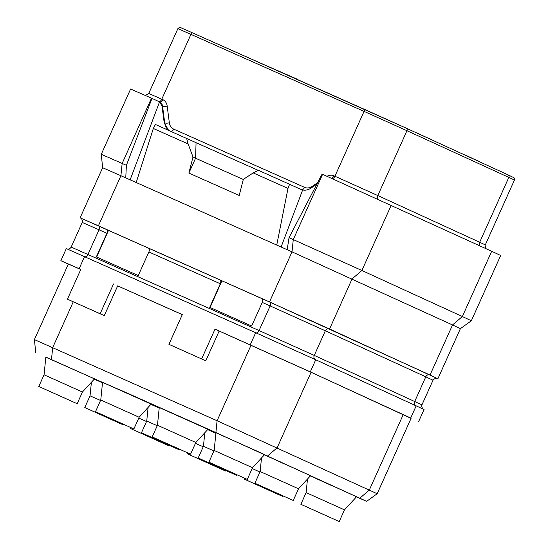 <?xml version="1.0" encoding="UTF-8"?>
<svg xmlns="http://www.w3.org/2000/svg" width="549" height="549" viewBox="0 0 549 549"><rect width="100%" height="100%" fill="white"/><g stroke="black" fill="none" stroke-linecap="round" stroke-linejoin="round"><path stroke-width="0.82" d="M201.648 358.902L215.016 329.146L219.154 331.04L205.779 360.796L168.934 344.34L205.779 360.796M215.016 329.146L310.295 371.872L411.057 418.365M68.302 264.186L60.864 260.693L80.813 269.429L67.445 299.184L104.289 315.634L117.664 285.878L182.282 314.632M80.792 269.477L68.35 264.076L34.415 339.591L217.088 420.74L377.19 493.729L366.65 501.333L356.418 496.893M377.19 493.729L411.126 418.214L311.077 372.277L219.154 331.04M117.664 285.878L182.302 314.591L168.934 344.34M113.526 283.984L100.151 313.74L104.289 315.634M100.151 313.74L67.445 299.184M60.864 260.693L66.305 248.58L255.69 332.715L315.737 359.767L310.295 371.872M418.619 421.605L424.061 409.499L315.737 359.767M84.903 256.719A3.376 1.949 114 0 0 87.97 254.42L99.04 229.791L106.918 233.298L96.315 256.898L138.252 275.564L148.861 251.964L220.321 283.764L209.718 307.358L251.655 326.024L262.264 302.424A3.376 1.949 114 0 0 261.873 298.532L329.235 328.837L437.073 378.385M210.054 307.509L221.906 280.813L262.168 298.731M220.321 283.764A3.376 1.949 114 0 0 219.936 279.873L221.906 280.813M148.861 251.964A3.376 1.949 114 0 0 148.47 248.073L219.936 279.873M96.651 257.049L108.503 230.354L148.765 248.272M106.918 233.298A3.376 1.949 114 0 0 106.533 229.413L108.503 230.354M125.755 177.883L126.394 165.318L122.159 163.437L120.91 175.721L292.02 251.861L452.527 324.96L430.025 375.029L269.518 301.929L80.133 217.802L102.636 167.733L120.91 175.721L98.408 225.797M430.025 375.029L436.949 378.35M81.039 218.262L80.133 217.802M148.752 248.258L110.884 231.404M262.154 298.718L224.287 281.863M329.572 328.981L352.074 278.913L361.894 270.492L462.354 316.533L452.527 324.96L460.391 328.652L471.344 320.753L462.354 316.533L491.684 251.27L500.674 255.491L471.344 320.753M391.224 205.23L361.894 270.492L293.269 239.577L322.599 174.314L491.684 251.27M287.175 249.706L289.035 237.69L293.269 239.577L292.02 251.861L269.518 301.929M289.035 237.69L322.098 174.088L322.599 174.314M300.907 189.384C304.263 190.784 307.673 190.331 311.146 188.032L316.91 184.059M281.115 247.009L302.581 190.132L258.401 170.3L253.206 172.914L243.324 179.372L239.199 195.465L188.877 173.072L193.001 156.98L195.595 158.167L188.877 173.072M276.737 245.06L287.999 188.396L289.604 184.183M287.999 188.396L253.206 172.914M136.2 182.529L153.322 128.466L155.401 124.465L196.062 142.685L195.595 158.167M186.605 138.355L188.115 143.948L153.322 128.466M188.115 143.948L193.001 156.98M258.27 170.368L196.062 142.685M195.547 158.215L243.303 179.461M158.833 101.531A3.376 1.949 114 0 0 161.79 99.197L162.799 99.644A3.376 1.949 114 0 1 159.67 101.922A6.753 5.511 114.6 0 1 159.69 101.929A6.753 5.511 114.6 0 1 162.566 106.163L161.982 105.902L164.192 122.64L168.584 130.333M161.982 105.902L159.56 101.867L151.991 98.401L126.394 165.318M130.14 179.832L159.546 101.894M151.991 98.401L151.49 98.175L122.159 163.437L101.277 154.303L102.636 167.733M151.49 98.175L130.607 89.041L101.277 154.303M327.595 516.286L310.809 508.779L327.595 516.286M339.227 521.55L300.859 504.305L339.227 521.55L344.484 509.856L356.534 496.77L332.502 485.817M344.484 509.856L306.116 492.611L307.481 479.037M251.03 345.225L217.088 420.74L215.894 432.564L148.786 402.705L158.874 407.578L118.042 389.262L158.874 407.578M215.894 432.564L366.65 501.333M45.835 357.221L118.042 389.262M90.043 376.854L94.483 378.934L82.432 392.02L44.057 374.775L45.848 357.076L90.043 376.854M151.099 404.112L139.137 417.247L100.762 400.001L102.546 382.31L118.097 389.152M203.446 427.314L207.886 429.393L195.835 442.48L157.46 425.235L159.251 407.536L203.446 427.314M260.151 452.541L264.584 454.627L252.54 467.707L214.165 450.461L215.949 432.77L260.151 452.541M94.256 379.181L102.498 382.818M150.961 404.407L155.978 406.617M207.659 429.641L215.901 433.278M285.665 464.358L310.562 475.695L298.512 488.782L260.137 471.536L261.509 457.969M264.364 454.867L272.201 458.333M310.336 475.942L316.883 478.831M332.447 485.92L316.862 478.872M279.853 461.819L272.18 458.388M285.617 464.475L279.935 461.634M159.217 407.893L155.957 406.665L159.189 408.147M148.786 402.705L148.237 402.698M148.333 402.492L118.138 389.056M77.176 403.714L38.801 386.469L77.176 403.714L82.432 392.02M65.537 398.45L48.758 390.943L65.537 398.45M133.881 428.947L95.505 411.702L133.881 428.947L139.137 417.247M122.242 423.684L105.456 416.176L122.242 423.684M304.716 82.782L296.405 79.083M178.94 448.91L162.161 441.403L178.94 448.91M190.578 454.174L152.203 436.929L190.578 454.174L195.835 442.48M262.854 64.151L296.494 78.878M247.283 479.407L208.908 462.162L247.283 479.407L252.54 467.707M235.645 474.144L218.859 466.636L235.645 474.144M100.556 400.468L90.036 395.843L91.402 382.276M123.154 424.789L84.779 407.543L119.428 423.183L123.154 424.789L123.36 424.329M111.516 419.525L94.73 412.018L111.516 419.525M157.254 425.695L146.734 421.076L148.106 407.509M179.852 450.015L141.477 432.77L176.126 448.416L179.852 450.015L180.058 449.556M168.214 444.752L151.435 437.244L168.214 444.752M213.959 450.928L203.439 446.303L204.804 432.736M236.557 475.249L198.182 458.003L232.831 473.643L236.557 475.249L236.763 474.789M224.918 469.985L208.133 462.478L224.918 469.985M293.255 500.475L254.88 483.23L293.255 500.475L298.512 488.782M281.616 495.212L264.838 487.704L281.616 495.212M146.528 421.536L138.76 418.091M169.126 445.857L130.751 428.611L165.4 444.258L169.126 445.857L169.332 445.397M157.488 440.593L140.702 433.086L157.488 440.593M203.233 446.769L195.458 443.317M225.824 471.09L187.456 453.845L222.105 469.484L225.824 471.09L226.037 470.63M214.192 465.827L197.407 458.319L214.192 465.827M270.89 491.053L254.105 483.545L270.89 491.053M282.529 496.317L244.154 479.071L278.803 494.718L282.529 496.317L282.735 495.857M259.931 471.996L252.163 468.551M277.609 460.879L284.142 463.802L277.616 460.858M157.391 407.056L155.957 406.665M159.189 408.127L157.302 407.262M480.999 162.442L479.744 161.866M474.933 159.526L479.819 161.701M474.013 159.237L474.789 159.395M473.005 158.778L474.089 159.066M471.193 157.947L473.08 158.606M469.354 157.103L471.268 157.783M467.206 156.122L469.422 156.945M465.566 155.367L467.268 155.978M463.891 154.605L465.621 155.243M462.752 154.077L463.939 154.495M462.114 153.789L462.793 153.988M431.912 139.947L432.687 140.105M430.43 139.268L431.994 139.775M428.673 138.458L430.512 139.089M426.635 137.525L428.748 138.286M424.823 136.694L426.71 137.353M422.977 135.85L424.892 136.529M420.836 134.869L423.053 135.692M419.189 134.114L420.898 134.725M418.077 133.606L419.251 133.99M416.938 133.084L418.132 133.489M416.3 132.789L416.986 132.988M118.708 234.897L142.754 245.588M253.933 295.026L232.11 285.356M253.919 295.06L256.157 296.048M73.257 301.826L52.69 347.586L51.489 359.41M84.58 256.575L79.138 268.681M255.69 332.715L250.248 344.82M416.197 405.807L410.755 417.913M315.38 359.602A3.376 2.752 114.6 0 1 314.268 355.416L421.955 404.853L433.017 380.231L425.791 376.834A3.376 2.752 114.6 0 1 429.689 374.878M415.71 405.587A3.376 2.752 114.6 0 1 414.728 401.463L425.791 376.834L325.331 330.793A3.376 2.752 114.6 0 1 329.235 328.837M255.937 332.824A3.376 1.949 114 0 0 259.08 330.553L314.268 355.416L325.331 330.793L270.149 305.93A3.376 1.949 114 0 0 269.758 302.039M67.06 248.896C66.546 248.848 69.455 249.953 71.178 247.071L259.08 330.553L270.149 305.93L262.264 302.424M80.868 218.159L81.671 218.811C82.611 221.11 82.803 222.318 82.24 222.448L99.04 229.791A3.376 1.949 114 0 0 98.648 225.9L106.533 229.413M80.929 218.193L98.648 225.9M312.518 187.085A3.376 1.153 55.6 0 0 312.257 186.344L317.645 182.659M301.744 189.707A3.376 1.949 114 0 0 304.558 187.346A10.122 8.262 -65.4 0 0 312.257 186.344M171.178 131.486A3.376 1.949 114 0 0 173.71 129.125L304.558 187.346M162.799 99.644A10.122 8.262 114.6 0 1 167.177 106.026A3.376 1.187 172.7 0 1 162.566 106.163L164.714 122.88A13.499 11.014 -65.4 0 0 169.051 130.545M164.192 122.64L164.714 122.88A3.376 1.187 172.7 0 0 169.332 122.743A10.122 8.262 -65.4 0 0 173.71 129.125M167.177 106.026L169.332 122.743M480.135 245.979A3.376 2.752 114.6 0 1 479.682 242.246L485.302 244.888L514.447 180.038L508.827 177.402L479.682 242.246L377.808 195.554L406.953 130.71L508.827 177.402A2.024 1.654 114.6 0 0 508.161 174.891L514.022 177.773C514.537 178.452 514.674 179.207 514.447 180.038M378.336 199.356A3.376 2.752 114.6 0 1 377.808 195.554L334.917 176.236L364.062 111.385L406.953 130.71A2.024 1.654 114.6 0 0 406.287 128.198L508.148 174.884A2.024 1.654 114.6 0 1 508.161 174.891L406.287 128.198A2.024 1.654 114.6 0 0 406.274 128.192L365.957 110.026A2.024 1.167 114 0 0 365.95 110.026A2.024 1.167 114 0 0 364.062 111.385L190.935 34.354L161.79 99.197L148.738 93.488L145.403 95.471M332.22 178.603A3.376 1.949 114 0 0 334.917 176.236L333.909 175.783A3.376 1.949 114 0 1 331.219 178.157M327.032 176.284A10.122 8.262 114.6 0 1 333.909 175.783M148.738 93.488L177.883 28.644C179.592 27.244 180.648 26.97 181.053 27.814L192.823 32.988A2.024 1.167 114 0 1 192.829 32.995L365.943 110.02M403.261 414.529L369.326 490.044L359.87 498.149M311.077 372.277L277.135 447.792L267.686 455.896M177.883 28.644L190.935 34.354A2.024 1.167 114 0 1 192.823 32.988L406.287 128.198M423.327 409.142L422.517 408.49C421.577 406.198 421.392 404.984 421.955 404.853M437.889 378.721L460.391 328.652M486.016 248.676L485.069 245.616L485.302 244.888M300.859 504.305L306.116 492.611M35.726 352.52L34.415 339.598M38.801 386.469L44.057 374.775M95.505 411.702L100.762 400.001M152.203 436.929L157.46 425.235M208.908 462.162L214.165 450.461M84.779 407.543L90.036 395.843M141.477 432.77L146.734 421.076M198.182 458.003L203.439 446.303M254.88 483.23L260.137 471.536M130.751 428.611L131.129 427.774M187.456 453.845L187.833 453M244.154 479.071L244.531 478.234M437.134 378.405L436.119 378.24C433.779 379.057 432.742 379.723 433.017 380.231M71.178 247.071L82.24 222.448"/></g></svg>
